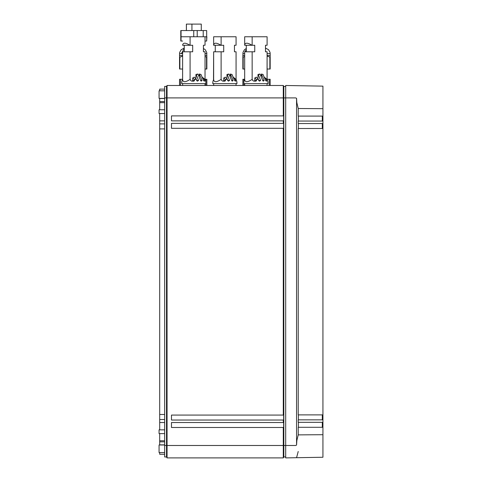 <?xml version="1.0" encoding="UTF-8"?>
<svg xmlns="http://www.w3.org/2000/svg" width="482" height="482" viewBox="0 0 482 482"><rect width="100%" height="100%" fill="white"/><g stroke="black" fill="none" stroke-linecap="round" stroke-linejoin="round"><path stroke-width="0.72" d="M205.037 55.496L206.862 55.496L206.862 55.888M179.551 55.569L182.618 55.496M283.651 86.109L283.289 85.489L167.055 85.489L166.519 86.417L166.519 97.9L167.055 97.9L167.055 85.489M285.687 456.966L283.826 456.966L283.826 86.417L283.289 85.489L283.289 97.9L167.055 97.9L167.055 445.488L166.519 445.488L166.519 97.9L164.657 97.9L164.657 86.417L166.519 86.417M242.862 85.489L242.862 79.277L244.687 79.277L244.049 81.139L244.549 79.416M266.594 80.518L265.63 80.518L266.401 81.139L266.341 79.416L266.986 79.416L267.745 81.139L267.106 79.301L270.173 79.277L270.173 85.489M204.525 80.518L203.567 80.518L204.332 81.139L204.272 79.416L204.916 79.416L205.675 81.139L205.037 79.301L206.862 79.277L206.862 85.489M179.551 85.489L179.551 79.277L182.618 79.277L181.979 81.139A12.104 12.104 0 0 0 181.726 83.627L205.928 83.627L205.928 85.489M296.563 85.682L285.687 85.489L285.687 97.9L285.687 86.417L283.826 86.417M164.657 97.9L164.657 445.488L166.519 445.488L166.519 456.966L167.055 457.9L283.289 457.9L283.826 456.966L283.289 457.9L283.289 427.486L171.484 427.486L171.484 422.521L283.289 422.521L283.289 420.039L171.484 420.039L171.484 415.074L283.289 415.074L283.289 128.314L171.484 128.314L171.484 123.35L283.289 123.35L283.289 120.868L171.484 120.868L171.484 115.903L283.289 115.903L283.289 97.9L285.687 97.9L285.687 457.9L296.563 457.707M244.049 81.139A12.104 12.104 0 0 0 243.796 83.627L267.998 83.627A12.104 12.104 0 0 0 267.745 81.139L267.245 79.416M213.701 79.373L213.014 81.139A12.104 12.104 0 0 0 212.761 83.627L236.963 83.627A12.104 12.104 0 0 0 236.71 81.139L236.084 79.416L236.71 81.139L235.951 79.416L235.306 79.416L235.674 81.139M283.289 420.039L283.651 420.039L283.651 415.074L283.289 415.074M283.289 427.486L283.651 427.486L283.651 422.521L283.289 422.521M283.289 120.868L283.651 120.868L283.651 115.903L283.289 115.903M283.289 128.314L283.651 128.314L283.651 123.35L283.289 123.35M164.657 445.488L164.657 456.966L166.519 456.966L167.055 457.9L167.055 445.488L295.629 445.488L296.563 445.079L296.84 440.584L298.225 434.878L298.225 427.293L322.934 427.293L322.934 450.495M194.553 80.518L192.734 80.518L192.734 77.915L194.27 79.416L194.553 80.518L193.885 81.139L191.788 81.139L190.631 80.518L190.215 79.416L189.667 79.65C185.221 82.416 182.871 82.362 182.618 79.476L182.618 51.785L192.68 51.785L192.68 45.266L190.077 45.266L190.077 36.765M182.624 51.785L182.618 79.476M203.567 80.518L200.976 74.469L199.271 74.047L200.759 74.385M202.036 80.518L200.608 80.518L201.199 81.139L202.036 80.518L199.53 74.385M200.608 80.518L198.108 74.385L197.843 74.047L196.192 74.385L198.108 74.385M198.524 80.518L196.632 80.518L197.391 81.139L198.524 80.518L196.192 74.385M196.632 80.518L196.379 79.416L194.27 79.416M213.64 79.416L213.02 81.139A12.104 12.104 0 0 0 212.797 82.675L212.761 83.627M256.617 80.518L254.803 80.518L254.803 77.915L256.34 79.416L256.617 80.518L255.954 81.139L253.857 81.139L252.701 80.518L252.285 79.416L251.737 79.65C247.29 82.416 244.94 82.362 244.687 79.476L244.687 51.785L254.749 51.785L254.749 45.266L252.146 45.266L252.146 36.765L267.106 36.765L267.1 45.013M244.687 51.785L244.687 79.476M265.63 80.518L263.045 74.469L261.34 74.047L262.829 74.385M264.106 80.518L262.678 80.518L263.268 81.139L264.106 80.518L261.599 74.385M262.678 80.518L260.172 74.385L259.912 74.047L258.262 74.385L260.172 74.385M260.593 80.518L258.701 80.518L259.461 81.139L260.593 80.518L258.262 74.385M258.701 80.518L258.448 79.416L256.34 79.416M225.582 80.518L223.768 80.518L223.768 77.915L225.305 79.416L225.582 80.518L224.919 81.139L222.823 81.139L221.666 80.518L221.25 79.416L220.702 79.65C216.255 82.416 213.906 82.362 213.653 79.476L213.653 51.785L223.714 51.785L223.714 45.266L221.111 45.266L221.111 36.765L236.072 36.765L236.066 45.013M213.514 79.416L213.653 51.785L213.653 79.476M235.559 80.518L234.601 80.518L235.367 81.139M234.601 80.518L232.011 74.469L230.306 74.047L231.794 74.385M233.071 80.518L231.643 80.518L232.234 81.139L233.071 80.518L230.565 74.385M231.643 80.518L229.143 74.385L228.878 74.047L227.227 74.385L229.143 74.385M229.559 80.518L227.667 80.518L228.426 81.139L229.559 80.518L227.227 74.385M227.667 80.518L227.414 79.416L225.305 79.416M285.687 97.9L295.629 97.9L296.563 98.304L296.804 102.503L298.225 108.51L322.934 108.679L322.934 86.133L285.687 85.489M285.687 457.9L322.934 457.249L322.934 454.484L322.934 456.755M296.563 98.304L296.563 445.079M159.693 90.827L159.693 89.122L164.657 89.122M159.693 98.394L159.693 101.539L164.657 101.539M164.657 102.654L159.693 102.654L159.693 101.539M159.693 102.654L159.693 109.751L164.657 109.751M159.693 113.541L159.693 123.88L164.657 123.88M164.657 128.905L159.693 128.905L159.693 123.88M159.693 128.905L159.693 414.478L164.657 414.478M164.657 419.503L159.693 419.503L159.693 414.478M159.693 419.503L159.693 429.848M164.657 429.848L159.066 429.848L159.066 433.619L164.657 433.619L159.693 433.619L159.693 440.777L164.657 440.777M164.657 441.849L159.693 441.849L159.693 440.777M159.693 441.849L159.693 444.988L159.066 444.988L159.066 452.562L164.657 452.562M159.693 454.261L164.657 454.261L159.693 454.261L159.693 452.562M164.657 90.827L159.066 90.827L159.066 98.394L164.657 98.394M164.657 444.988L159.693 444.988M164.657 109.769L159.066 109.769L159.066 113.541L164.657 113.541M184.232 51.785L184.232 45.266M182.624 45.007L182.618 45.266C182.949 42.524 185.383 42.524 189.914 45.266L182.618 45.266M190.077 79.434L190.077 51.785M205.037 51.785L205.031 79.403L205.037 51.785L203.422 51.785L203.422 45.242L205.031 45.242L205.031 36.765L205.031 45.013M192.734 80.518L192.161 81.139M196.379 79.416L194.342 77.126L192.734 77.915M195.933 78.897L195.933 74.469M199.271 76.283L199.271 74.047M204.916 79.416L202.235 77.126M204.332 81.139L204.639 81.139M202.814 77.753L204.272 79.416M205.037 53.635L206.862 53.635L206.7 52.285L205.193 49.652L203.422 48.477L203.422 45.242L203.422 48.477L203.422 45.242L203.994 45.242M269.86 57.207L269.86 69.028L270.173 69.028L270.173 57.207L267.106 56.093M269.86 69.028L267.106 69.028M244.687 79.277L244.687 69.028L243.175 69.028L243.175 57.207L242.862 57.207L242.862 69.028L243.175 69.028M206.549 57.207L206.549 69.028L206.862 69.028L206.862 57.207L205.037 56.533M206.549 69.028L205.037 69.028M182.618 69.028L179.864 69.028L179.864 57.207L179.551 57.207L179.551 69.028L179.864 69.028M265.492 48.122L265.492 45.242L267.1 45.242L265.492 45.242L265.492 48.122L268.504 49.652L270.01 52.285L270.173 53.635L267.106 53.635M234.457 45.242L234.457 51.785L234.457 45.242L236.066 45.242L234.457 45.242L234.457 51.785L236.072 51.785L236.066 79.403L236.072 51.785M244.687 55.496L242.862 55.496L242.862 57.207L243.018 52.327L244.501 49.682L246.302 48.477L246.302 45.266L246.302 51.785M215.267 51.785L215.267 45.266L215.267 51.785M244.693 45.007L244.687 36.765L252.146 36.765M252.146 79.434L252.146 51.785M267.106 51.785L267.058 79.657M267.1 79.403L267.1 51.785L265.492 51.785L265.492 45.242M254.803 80.518L254.231 81.139M258.448 79.416L256.412 77.126L254.803 77.915M258.003 78.897L258.003 74.469M261.34 76.283L261.34 74.047M266.986 79.416L264.305 77.126M266.401 81.139L266.709 81.139M264.883 77.753L266.341 79.416M213.659 45.007L213.653 36.765L221.111 36.765M221.111 79.434L221.111 51.785M223.768 80.518L223.196 81.139M227.414 79.416L225.377 77.126L223.768 77.915M226.968 78.897L226.968 74.469M230.306 76.283L230.306 74.047M235.951 79.416L233.27 77.126M233.848 77.753L235.306 79.416M322.934 121.054L298.225 121.054L298.225 123.537L322.934 123.537L322.934 108.679M298.225 108.51L298.225 116.09L322.934 116.09M322.934 89.742L322.934 114.638M298.406 419.846L298.406 414.882M298.225 128.507L298.225 414.882L322.934 414.882L322.934 128.495L298.225 128.507M298.406 128.507L298.406 123.537M321.241 121.054L298.406 121.054L298.406 116.09M298.406 427.293L298.406 422.328M322.223 419.846L298.225 419.846L298.225 422.328L322.934 422.328L322.934 414.888M298.225 451.495L296.563 457.701M298.225 434.878L322.934 434.71L322.934 454.484M322.934 425.238L322.307 425.238L322.307 422.328L322.307 427.293L322.934 427.293L322.934 422.328M206.862 36.765L206.676 41.042L206.676 30.553L206.676 36.765L180.792 36.765L180.792 41.042L182.618 41.042M267.106 55.496L270.173 55.496L270.173 57.207L270.173 53.635M244.687 56.533L243.175 57.207M203.422 48.477L205.193 49.652L206.7 52.285L206.862 57.207M182.618 56.093L179.864 57.207M179.551 57.207L179.551 53.635L182.618 53.635M244.687 45.266L244.687 36.765L244.687 45.266C245.019 42.524 247.453 42.524 251.984 45.266L244.687 45.266M213.653 45.266L213.653 36.765L213.653 45.266C213.984 42.524 216.418 42.524 220.949 45.266L213.653 45.266M322.307 419.846L322.307 414.882M322.307 128.495L322.307 123.537M322.307 121.054L322.307 116.09M203.211 36.765L203.211 30.553L206.676 30.553M203.211 30.553L197.21 30.553L197.21 36.765M193.746 36.765L193.746 30.553L197.21 30.553M193.746 30.553L180.792 30.553L180.792 41.042M322.934 93.833L322.934 102.582L322.934 93.833M322.934 106.094L322.934 93.183M322.934 128.495L322.934 123.537M322.934 419.846L322.934 423.485M201.277 30.553L201.277 24.1L191.932 24.1L191.932 30.553M191.932 24.1L186.407 24.1L186.407 30.553M186.377 24.1L186.377 30.553M205.037 41.042L206.676 41.042M243.796 79.277L243.796 83.549M243.832 82.669L243.796 85.489M269.239 85.489L269.239 79.277M205.928 79.277L205.928 83.549M180.485 79.277L180.485 85.489M159.693 98.521L164.657 98.521M159.693 120.868L164.657 120.868M164.657 422.521L159.693 422.521M164.657 444.868L159.693 444.868M181.045 30.553L181.045 41.042M242.862 53.635L244.687 53.635M322.307 118.15L322.934 118.15M244.964 51.785L246.302 49.477M181.383 53.635L184.232 48.543M179.551 53.635L179.708 52.327L181.19 49.682L184.232 48.122L181.19 49.682L179.708 52.327L179.551 53.635M205.001 83.627L205.001 85.489M182.654 83.627L182.654 85.489M213.689 83.627L213.689 85.489L213.689 83.627M267.07 83.627L267.07 85.489M244.723 83.627L244.723 85.489M236.035 83.627L236.035 85.489M205.892 82.657L205.928 83.627A12.104 12.104 0 0 0 205.675 81.139L205.175 79.416M181.726 83.627L181.762 82.669M181.985 81.139L182.479 79.416M267.962 82.657L267.998 83.627M236.927 82.657L236.963 83.627M267.106 45.188L267.106 36.765L267.106 45.188M236.072 45.188L236.072 36.765M180.792 30.553L180.792 36.765L180.792 30.553"/></g></svg>
